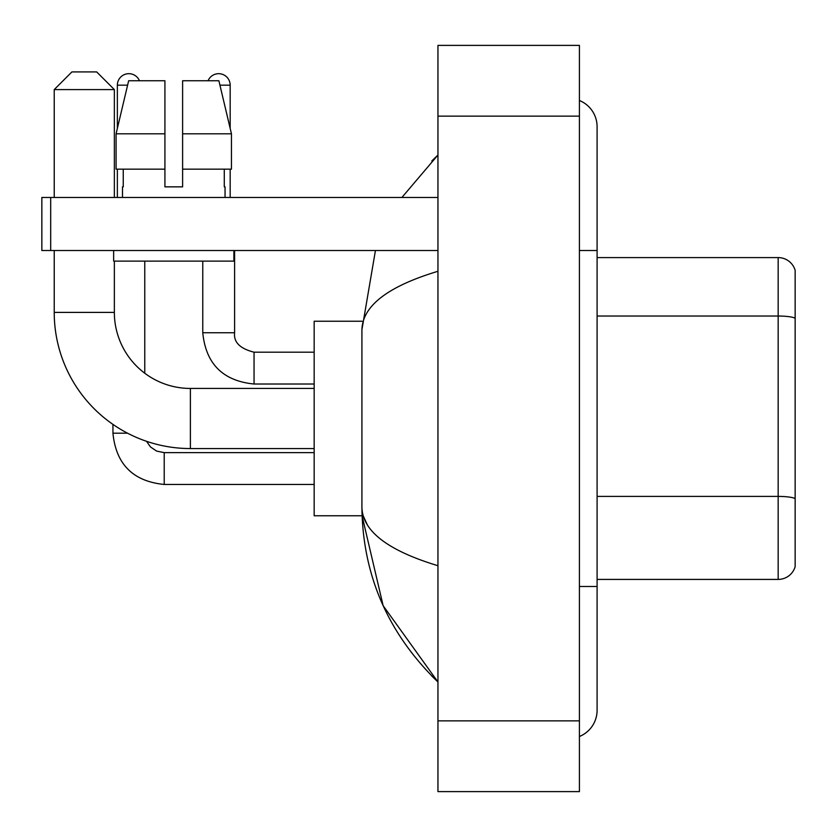 <?xml version="1.0" encoding="UTF-8"?>
<svg xmlns="http://www.w3.org/2000/svg" width="837" height="837" viewBox="0 0 837 837"><rect width="100%" height="100%" fill="white"/><g stroke="black" fill="none" stroke-linecap="round" stroke-linejoin="round"><path stroke-width="1.26" d="M795.15 270.32A17.682 17.682 0 0 0 778.169 257.587A17.682 17.682 0 0 1 795.15 270.32L795.15 566.68A17.682 17.682 0 0 1 778.169 579.413L597.095 579.413M795.15 318.248A17.682 3.066 180 0 0 778.169 316.03L778.169 257.587L597.095 257.587M579.413 586.486L597.095 586.486L597.095 126.732A28.291 28.291 0 0 0 579.413 100.503A28.291 28.291 0 0 1 597.095 126.732A28.291 28.291 0 0 0 579.413 100.503M579.413 736.497A28.291 28.291 0 0 0 597.095 710.268A28.291 28.291 0 0 1 579.413 736.497A28.291 28.291 0 0 0 597.095 710.268A28.291 28.291 0 0 1 579.413 736.497M437.95 271.282C387.939 286.359 362.588 305.84 361.919 329.726L361.919 507.274C362.484 531.077 387.824 550.558 437.95 565.718M437.95 791.614L579.413 791.614L579.413 45.386L437.95 45.386L437.95 791.614M361.919 329.726L375.436 250.514M401.906 197.459L437.95 155.023L401.906 197.459M362.065 321.241L314.168 321.241L314.168 515.759L362.065 515.759L383.147 605.706L437.95 681.977C388.012 633.504 362.672 575.27 361.919 507.274M367.223 524.6L363.174 515.759M182.612 186.85L164.92 186.85L182.612 186.85L164.92 186.85L182.612 186.85L182.612 80.75L218.886 80.75L231.451 133.805L231.451 169.168L182.612 169.168M208.068 80.75A11.498 11.498 0 0 1 230.175 85.175L230.175 128.417L231.451 133.805L182.612 133.805M164.92 133.805L164.92 169.168L116.081 169.168L116.081 133.805L128.647 80.75L164.92 80.75L164.92 133.805L116.081 133.805L117.358 128.417L117.358 85.175L127.601 85.175M314.168 448.559L190.386 448.559A136.159 136.159 0 0 1 54.227 312.4L54.227 250.514M190.386 448.559L190.386 388.441A76.041 76.041 0 0 1 114.355 312.4L114.355 261.123M71.909 71.909L96.663 71.909L114.355 89.59L54.227 89.59L71.909 71.909M114.355 197.459L114.355 89.59M54.227 197.459L54.227 89.59M117.358 85.175A11.498 11.498 0 0 1 139.465 80.75M144.77 373.229L144.77 261.123M127.517 433.179L112.964 433.179L112.932 424.39M117.358 169.168L117.358 197.459M230.175 169.168L230.175 197.459M50.691 250.514L41.85 250.514L41.85 197.459L50.691 197.459L50.691 250.514L437.95 250.514M437.95 197.459L50.691 197.459M122.484 186.85L123.248 186.85L122.484 186.85L122.484 197.459M225.048 186.85L224.274 186.85L225.048 186.85L225.048 197.459M224.274 169.168L224.274 186.85M164.92 169.168L164.92 186.85M123.248 186.85L123.248 169.168M113.644 250.514L113.644 261.123L233.889 261.123L233.889 250.514M231.451 169.168L231.451 133.805L218.886 80.75M128.647 80.75L116.081 133.805M795.15 498.611A17.682 3.066 180 0 0 778.169 496.404L778.169 316.03L597.095 316.03M778.169 579.413L778.169 496.404L597.095 496.404M579.413 250.514L597.095 250.514M437.95 720.877L579.413 720.877M437.95 116.123L579.413 116.123M54.227 312.4L114.355 312.4M164.219 452.66L164.219 484.456C133.104 481.38 116.008 464.294 112.932 433.179C116.008 464.294 133.104 481.38 164.219 484.456C133.104 481.38 116.008 464.294 112.932 433.179C116.008 464.294 133.104 481.38 164.219 484.456C133.104 481.38 116.008 464.294 112.932 433.179M254.05 352.22L254.05 384.016C222.935 380.94 205.839 363.854 202.763 332.739L234.569 332.739M219.932 85.175L230.175 85.175M597.095 586.486L597.095 710.268M437.95 155.023L431.798 160.966M437.95 681.977L431.798 676.034M314.168 388.441L190.386 388.441M146.548 441.308L150.461 446.927L156.624 451.091L164.219 452.629L156.624 451.091L150.461 446.927L146.548 441.308L150.461 446.927L156.624 451.091L164.219 452.629L156.624 451.091L150.461 446.927L146.548 441.308L150.461 446.927L156.624 451.091L164.219 452.629L314.168 452.629M314.168 484.456L164.219 484.456M314.168 352.189L254.05 352.189C240.01 348.652 233.523 342.166 234.601 332.739C233.523 342.166 240.01 348.652 254.05 352.189C240.01 348.652 233.523 342.166 234.601 332.739C233.523 342.166 240.01 348.652 254.05 352.189C240.01 348.652 233.523 342.166 234.601 332.739L234.601 250.514M202.763 332.739C205.839 363.854 222.935 380.94 254.05 384.016C222.935 380.94 205.839 363.854 202.763 332.739C205.839 363.854 222.935 380.94 254.05 384.016C222.935 380.94 205.839 363.854 202.763 332.739L202.763 261.123M314.168 384.016L254.05 384.016"/></g></svg>
